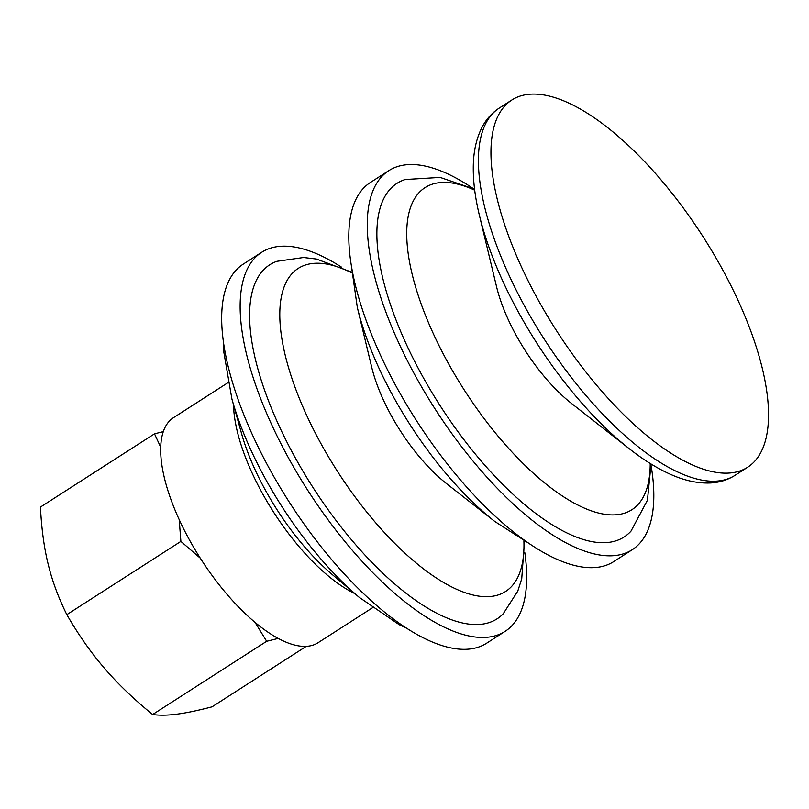 <?xml version="1.0" encoding="UTF-8"?>
<svg xmlns="http://www.w3.org/2000/svg" width="809" height="809" viewBox="0 0 809 809"><rect width="100%" height="100%" fill="white"/><g stroke="black" fill="none" stroke-linecap="round" stroke-linejoin="round"><path stroke-width="1.21" d="M160.708 447.235L154.509 433.826L163.297 431.622M200.268 558.139L180.882 541.403L179.204 519.611M278.215 638.422L266.677 641.284L255.057 622.384M154.509 433.826L40.45 507.071C41.512 528.661 44.09 547.754 48.206 564.348C52.241 580.983 58.45 597.75 66.823 614.648C78.513 634.863 91.002 652.671 104.29 668.072C117.507 683.524 133.616 699.006 152.618 714.529C159.595 715.5 167.685 715.378 176.898 714.165C186.04 713.002 197.76 710.565 212.049 706.833L306.237 646.351M266.677 641.284L152.618 714.529M180.882 541.403L66.823 614.648M732.014 472.769A218.208 87.038 57.3 0 0 747.658 467.238A218.208 87.038 57.3 0 0 713.649 253.905A218.208 87.038 57.3 0 0 527.468 94.471A218.208 87.038 57.3 0 0 511.834 100.013A218.208 87.038 57.3 0 0 545.832 313.346A218.208 87.038 57.3 0 0 732.014 472.769M479.363 215.174L496.544 286.649A105.585 42.119 57.3 0 0 571.569 403.489L629.422 448.843A211.169 84.237 57.3 0 1 479.363 215.174C475.287 198.276 473.255 182.713 473.275 168.494C473.225 152.658 476.127 138.956 481.982 127.397C486.179 119.317 491.943 112.866 499.295 108.062A218.208 87.038 57.3 0 0 533.293 321.395A218.208 87.038 57.3 0 0 719.474 480.829A218.208 87.038 57.3 0 0 735.108 475.287L747.658 467.238M474.58 189.185L440.136 177.414L405.178 179.517A210.158 83.833 57.3 0 0 424.138 379.108A210.158 83.833 57.3 0 0 609.035 542.343A210.158 83.833 57.3 0 0 630.98 531.149L647.433 500.235L651.063 464.012M473.032 188.416A225.246 89.85 57.3 0 0 404.965 164.925A225.246 89.85 57.3 0 0 388.826 170.638A225.246 89.85 57.3 0 0 423.916 390.858A225.246 89.85 57.3 0 0 616.104 555.429A225.246 89.85 57.3 0 0 632.244 549.716A225.246 89.85 57.3 0 0 651.124 465.741M388.826 170.638L370.36 182.5A225.246 89.85 57.3 0 0 405.451 402.71A225.246 89.85 57.3 0 0 597.639 567.291A225.246 89.85 57.3 0 0 613.778 561.567L632.244 549.716M357.305 307.309L371.624 366.871A105.585 42.119 57.3 0 0 446.649 483.711L494.855 521.512A193.573 77.219 57.3 0 1 357.305 307.309L351.48 266.464M351.753 272.188L316.38 259.032L303.547 257.505L276.85 261.317A210.38 83.924 57.3 0 0 297.591 461.969A210.38 83.924 57.3 0 0 482.012 624.184A210.38 83.924 57.3 0 0 503.208 613.809L517.78 591.116L521.734 578.809L524.485 541.17M341.459 267.122A225.246 89.85 57.3 0 0 277.831 246.563A225.246 89.85 57.3 0 0 261.691 252.277A225.246 89.85 57.3 0 0 296.792 472.496A225.246 89.85 57.3 0 0 488.98 637.067A225.246 89.85 57.3 0 0 505.119 631.354A225.246 89.85 57.3 0 0 524.808 552.648M261.691 252.277L243.226 264.138A225.246 89.85 57.3 0 0 278.326 484.348A225.246 89.85 57.3 0 0 470.514 648.929A225.246 89.85 57.3 0 0 486.654 643.206L505.119 631.354M227.895 382.728L173.47 417.687A133.738 53.343 57.3 0 0 180.134 521.633A133.738 53.343 57.3 0 0 276.132 637.27A133.738 53.343 57.3 0 0 318.008 642.761L372.433 607.802M474.701 190.176A191.409 76.349 57.3 0 0 438.751 182.753A191.409 76.349 57.3 0 0 446.143 359.317A191.409 76.349 57.3 0 0 618.167 514.585A191.409 76.349 57.3 0 0 650.214 463.486M351.794 272.845A191.955 76.572 57.3 0 0 311.91 263.562A191.955 76.572 57.3 0 0 319.322 440.642A191.955 76.572 57.3 0 0 491.852 596.344A191.955 76.572 57.3 0 0 523.898 540.857M223.527 342.844L223.699 351.419L231.93 399.11A192.916 76.956 57.3 0 0 359.216 597.325L399.161 624.649L406.887 628.371M231.93 399.11L241.476 433.27A137.388 54.8 57.3 0 0 332.125 574.43L359.216 597.325M233.508 404.753A133.738 53.343 57.3 0 0 354.747 593.543M499.295 108.062L511.834 100.013M735.108 475.287C727.685 479.97 719.423 482.538 710.332 482.983C697.378 483.499 683.716 480.445 669.336 473.811C656.402 467.905 643.094 459.583 629.422 448.843M529.571 543.8L494.855 521.512"/></g></svg>
